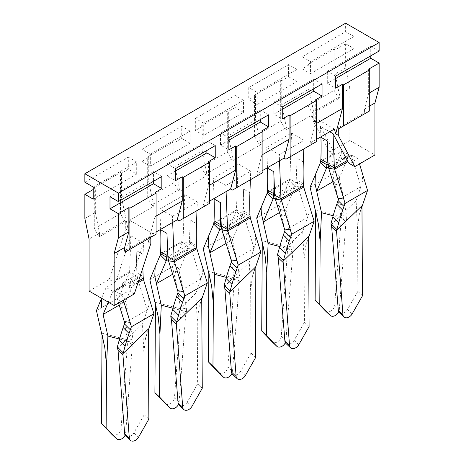 <?xml version="1.0" encoding="UTF-8"?>
<svg xmlns="http://www.w3.org/2000/svg" width="464" height="464" viewBox="0 0 464 464"><rect width="100%" height="100%" fill="white"/><g stroke="black" fill="none" stroke-linecap="round" stroke-linejoin="round"><path stroke-width="0.35" stroke-dasharray="2.32 1.74" d="M218.875 372.841A5.922 4.124 -46.7 0 0 224.315 372.522A5.922 4.124 -46.7 0 0 227.865 367.001L232.51 371.38A5.922 4.124 -46.7 0 1 231.907 373.543M232.51 371.38L239.134 283.446L234.488 279.067L227.865 367.001M232.47 374.268A5.922 4.124 133.3 0 0 240.7 371.212L251.041 353.052L250.659 290.464L252.364 276.538L255.142 268.43M255.687 357.425L251.041 353.052M226.351 277.391L239.842 280.882L239.134 283.446M239.842 280.882L239.842 277.959L233.937 277.031L234.488 279.067M233.937 277.031L232.041 265.744L237.945 266.672L239.842 277.959M203.273 248.872L225.759 235.886L226.85 240.335L232.76 241.263L234.03 246.831A296.212 219.194 -81.1 0 1 237.945 266.672M226.85 240.335L228.126 245.903A296.212 219.194 -81.1 0 1 232.041 265.744M208.852 273.661L208.864 271.521L211.636 286.033M234.332 278.11L208.864 271.521M232.76 241.263L232.447 239.749L226.061 243.432M224.158 286.694L249.29 262.38L250.659 290.464M255.136 267.421L252.364 276.538M231.553 261.244L254.086 248.234L255.792 243.409L249.29 262.38M225.759 235.886L227.012 232.795L232.916 238.687L232.447 239.749M254.086 248.234L244.395 216.972L243.664 211.056A296.212 171.019 -60 0 1 243.629 189.132L242.724 213.556L242.08 216.995L232.916 238.687M255.444 234.482L255.792 243.409M221.92 229.947L244.395 216.972L250.299 217.9M221.63 228.804L242.08 216.995L236.176 211.108L227.012 232.795M250.392 179.759L250.711 171.112L238.148 163.856L236.443 209.931L242.724 213.556L221.276 225.945M242.724 213.556L243.745 212.97L250.026 216.601M213.974 222.9L236.443 209.931L236.176 211.108L213.701 224.083M203.725 135.36L203.725 123.267L195.344 118.43L195.344 130.523L203.725 135.36L243.519 112.381L243.519 100.288L203.725 123.267M268.656 114.799L260.275 109.962L220.481 132.942L220.481 145.035L228.856 149.872M228.856 140.198L220.481 145.035M260.275 109.962L260.275 119.637M201.103 125.988L227.285 110.873L227.285 151.989L201.103 167.104L201.103 125.988L202.153 126.591L202.153 150.777L174.922 166.501L174.922 142.315L181.731 138.382L190.112 143.219L190.112 131.126L150.313 154.1L141.938 149.263L181.731 126.289L181.731 138.382M201.103 167.104L205.297 174.36L231.478 159.245L227.285 151.989M262.897 172.544L232.522 190.078M214.072 198.528L213.289 178.211L225.852 185.467L226.09 191.591M238.148 163.856L213.289 178.211M225.852 185.467L250.711 171.112M202.153 150.777L207.205 175.462L179.974 191.18L174.922 166.501M205.297 174.36L207.205 175.462M195.344 118.43L235.144 95.451L235.144 107.544L243.519 112.381M243.519 100.288L235.144 95.451M235.144 107.544L228.334 111.476L227.285 110.873M202.153 126.591L195.344 130.523M228.856 137.779L220.481 132.942M209.484 185.24L208.435 185.844L203.383 204.699L209.484 201.179M231.478 159.245L233.386 160.347L228.334 135.662L228.334 111.476M258.703 174.963L256.795 173.861L262.897 170.34M261.847 130.825L261.847 155.011L256.795 173.861M262.897 154.408L261.847 155.011M315.259 99.986L315.259 124.172L310.207 143.022L316.303 139.502M316.303 123.569L315.259 124.172M155.028 192.496L155.028 216.682L148.231 242.051L150.817 237.58M156.072 216.079L155.028 216.682M208.435 161.663L208.435 185.844M307.928 105.432L312.115 112.688L338.297 97.568L334.109 90.318L307.928 105.432L307.928 64.316L308.972 64.919L308.972 89.105L281.747 104.823L281.747 80.637L280.697 80.034L254.516 95.149L255.565 95.758L255.565 119.944L228.334 135.662M255.565 119.944L260.617 144.623L233.386 160.347M307.928 64.316L334.109 49.201L335.153 49.805L345.628 43.755L354.003 48.592L310.544 73.689L310.544 61.596L302.168 56.759L345.628 31.662L345.628 23.2M302.168 56.759L302.168 68.852L310.544 73.689M308.972 64.919L302.168 68.852M288.55 76.711L296.931 81.548L257.131 104.522L257.131 92.429L248.756 87.592L288.55 64.618L288.55 76.711L281.747 80.637M248.756 87.592L248.756 99.685L257.131 104.522M255.565 95.758L248.756 99.685M141.938 149.263L141.938 161.356L150.313 166.193L150.313 154.1M173.878 182.822L147.697 197.937L151.885 205.192L178.066 190.078L173.878 182.822L173.878 141.706L147.697 156.826L148.741 157.429L141.938 161.356M148.741 157.429L148.741 181.615L121.516 197.333L121.516 173.147L128.319 169.221L136.7 174.058L136.7 161.965L93.241 187.056M84.86 182.219L128.319 157.128L128.319 169.221M258.703 143.521L284.884 128.406L280.697 121.15L254.516 136.265L258.703 143.521L260.617 144.623M284.884 128.406L286.798 129.508L281.747 104.823M334.393 129.062L310.984 115.542L286.798 129.508M316.303 141.706L312.115 144.124L310.207 143.022M312.115 144.124L285.934 159.245M209.484 203.383L205.297 205.801L203.383 204.699M205.297 205.801L179.116 220.916M151.102 237.087L153.016 233.775L156.072 232.012M153.016 233.775L129.607 220.261L128.313 230.556L121.516 197.333M151.885 205.192L153.793 206.294L129.607 220.261M178.066 190.078L179.974 191.18M172.446 216.299L197.304 201.95L184.736 194.694L159.877 209.044L172.446 216.299L172.678 222.424M279.264 154.628L304.123 140.279L291.554 133.023L266.696 147.372L279.264 154.628L279.502 160.753M165.462 403.674A5.922 4.124 -46.7 0 0 170.903 403.361A5.922 4.124 -46.7 0 0 174.452 397.839L179.098 402.218A5.922 4.124 -46.7 0 1 178.501 404.382M179.098 402.218L185.722 314.279L181.076 309.9L174.452 397.839M179.058 405.101A5.922 4.124 133.3 0 0 187.288 402.044L197.635 383.89L197.246 321.297L198.952 307.371L201.73 299.263M202.275 388.258L197.635 383.89M172.939 308.229L186.435 311.721L185.722 314.279M186.435 311.721L186.429 308.798L180.525 307.87L181.076 309.9M180.525 307.87L178.634 296.583L184.539 297.511L186.429 308.798M149.86 279.705L172.347 266.725L173.443 271.167L179.348 272.095L180.618 277.663A296.212 219.194 -81.1 0 1 184.539 297.511M173.443 271.167L174.713 276.735A296.212 219.194 -81.1 0 1 178.634 296.583M155.44 304.494L155.457 302.354L158.23 316.871M180.919 308.943L155.457 302.354M179.348 272.095L179.034 270.582L172.649 274.27M170.746 317.527L195.878 293.219L197.246 321.297M201.724 298.259L198.952 307.371M178.147 292.082L200.68 279.073L202.379 274.247L195.878 293.219M172.347 266.725L173.6 263.633L179.504 269.526L179.034 270.582M200.68 279.073L190.982 247.811L190.252 241.889A296.212 171.019 -60 0 1 190.217 219.971L189.312 244.395L188.668 247.834L179.504 269.526M202.031 265.321L202.379 274.247M168.513 260.785L190.982 247.811L196.887 248.739M168.223 259.637L188.668 247.834L182.764 241.941L173.6 263.633M184.736 194.694L183.031 240.764L189.312 244.395L167.864 256.778M189.312 244.395L190.333 243.809L196.614 247.434M160.561 253.738L183.031 240.764L182.764 241.941L160.289 254.916M190.112 143.219L150.313 166.193M215.244 145.638L206.869 140.801L167.069 163.775L167.069 175.868L175.45 180.705M175.45 171.03L167.069 175.868M206.869 140.801L206.869 150.475M147.697 197.937L147.697 156.826M160.66 229.361L159.877 209.044M196.985 210.598L197.304 201.95M148.741 181.615L153.793 206.294M190.112 131.126L181.731 126.289M173.878 141.706L174.922 142.315M175.45 168.612L167.069 163.775M339.288 312.597A5.922 4.124 133.3 0 0 347.519 309.54L357.866 291.38L357.477 228.793L359.182 214.867L361.961 206.758M362.506 295.754L357.866 291.38M325.693 311.17A5.922 4.124 -46.7 0 0 331.134 310.851A5.922 4.124 -46.7 0 0 334.683 305.329L339.329 309.708A5.922 4.124 -46.7 0 1 338.732 311.872M339.329 309.708L345.953 221.769L341.307 217.396L334.683 305.329M330.977 225.017L356.108 200.709L357.477 228.793M361.955 205.749L359.182 214.867M333.169 215.719L346.666 219.211L345.953 221.769M346.666 219.211L346.66 216.288L340.756 215.36L341.307 217.396M340.756 215.36L338.865 204.073L344.769 205.001L346.66 216.288M310.091 187.195L332.578 174.215L333.674 178.657L339.578 179.585L340.849 185.159A296.212 219.194 -81.1 0 1 344.769 205.001M333.674 178.657L334.944 184.231A296.212 219.194 -81.1 0 1 338.865 204.073M315.671 211.984L315.688 209.85L318.461 224.361M341.15 216.439L315.688 209.85M339.578 179.585L339.265 178.077L332.879 181.76M338.378 199.572L360.911 186.563L351.074 154.79L357.854 158.589L349.34 163.502M360.911 186.563L356.108 200.709M338.297 97.568L339.364 98.188L339.364 94.557L349.839 88.514L349.839 140.511L329.678 152.151L335.107 155.289L342.27 151.154L349.038 154.953L339.735 177.016L333.831 171.123L332.578 174.215M339.265 178.077L339.735 177.016M362.262 172.811L362.61 181.737M342.664 159.651L340.895 156.878L341.782 159.14L342.664 159.651L351.074 154.79M340.895 156.878L328.094 164.268M328.744 168.275L351.213 155.301L352.263 155.463M359.501 163.908L357.854 158.589M342.27 151.154L333.831 171.123M328.454 167.133L348.899 155.324L347.849 154.28M349.038 154.953L341.782 159.14M369.715 110.873L365.528 113.291L364.46 112.677L338.279 127.791M368.665 69.153L368.665 93.339L364.46 109.046L364.46 112.677M334.109 49.201L334.109 90.318M339.364 94.557L335.153 73.991L335.153 49.805M354.003 48.592L354.003 36.499L310.544 61.596M345.628 43.755L345.628 67.941L335.153 73.991M349.839 88.514L345.628 67.941M369.715 92.73L368.665 93.339M364.46 109.046L369.715 106.012M370.759 55.848L370.759 46.174L327.3 71.27L327.3 83.363L335.681 88.201M335.681 78.526L327.3 83.363M312.115 112.688L313.183 113.303L339.364 98.188M365.528 113.291L339.346 128.406M313.183 113.303L313.183 120.831L329.678 152.151M320.891 136.857L320.491 126.428L329.718 131.759M335.107 155.289L334.614 153.253L320.491 126.428M349.839 140.511L374.929 154.999M335.681 76.108L327.3 71.27M370.759 46.174L379.14 51.011M354.003 36.499L345.628 31.662M313.183 120.831L315.769 122.328L310.984 115.542M308.972 89.105L315.769 122.328M296.931 81.548L296.931 69.455L257.131 92.429M296.931 69.455L288.55 64.618M322.062 83.967L313.687 79.129L273.888 102.103L273.888 114.196L282.269 119.033M282.269 109.359L273.888 114.196M313.687 79.129L313.687 88.804M282.269 106.94L273.888 102.103M254.516 136.265L254.516 95.149M280.697 80.034L280.697 121.15M303.804 148.927L304.123 140.279M284.966 230.411L307.499 217.401L297.807 186.134L297.07 180.218A296.212 171.019 -60 0 1 297.041 158.294L296.136 182.723L289.849 179.092L280.418 201.962L286.323 207.849L295.487 186.163L289.582 180.27L267.113 193.244M291.554 133.023L289.849 179.092L267.386 192.067M267.484 167.69L266.696 147.372M262.264 242.823L262.276 240.683L265.048 255.194M287.744 247.271L281.277 336.168L285.917 340.547L293.254 247.126L287.349 246.198L287.744 247.271L262.276 240.683M281.277 336.168A5.922 4.124 -46.7 0 1 277.727 341.69A5.922 4.124 -46.7 0 1 272.287 342.003M285.917 340.547A5.922 4.124 -46.7 0 1 285.319 342.71M293.254 250.044L279.763 246.552M280.418 201.962L279.166 205.053L281.532 215.064L287.436 215.992L285.853 208.91L279.467 212.599M293.254 247.126L291.357 235.84A296.212 219.194 -81.1 0 0 287.436 215.992M285.853 208.91L286.323 207.849M274.688 195.106L296.136 182.723L295.487 186.163L275.042 197.966M286.166 210.424L280.262 209.496M279.166 205.053L256.685 218.034M281.532 215.064A296.212 219.194 -81.1 0 1 285.453 234.912L291.357 235.84M287.349 246.198L285.453 234.912M292.54 252.607L287.9 248.228M296.136 182.723L297.151 182.137L303.439 185.762M275.332 199.114L297.807 186.134L303.711 187.062M308.85 203.644L309.204 212.576L307.499 217.401M277.565 255.855L302.702 231.548L309.204 212.576M302.702 231.548L304.071 259.625L305.77 245.7L308.548 237.591M309.099 326.586L304.454 322.219L304.071 259.625M308.543 236.588L305.77 245.7M285.882 343.43A5.922 4.124 133.3 0 0 294.106 340.373L304.454 322.219M125.651 435.94A5.922 4.124 133.3 0 0 133.876 432.883L144.223 414.729L143.84 352.135L145.539 338.21L148.318 330.101M148.869 419.096L144.223 414.729M112.056 434.513A5.922 4.124 -46.7 0 0 117.496 434.194A5.922 4.124 -46.7 0 0 121.046 428.678L125.686 433.057A5.922 4.124 -46.7 0 1 125.089 435.215M125.686 433.057L132.31 345.117L127.67 340.738L121.046 428.678M117.334 348.365L142.471 324.052L143.84 352.135M148.312 329.092L145.539 338.21M124.735 322.915L147.268 309.911L148.973 305.08L142.471 324.052M142.906 267.711A296.212 171.019 -60 0 1 143.092 254.434L143.509 243.119L129.386 286.247L128.893 290.777L121.73 294.913L114.962 291.108L118.593 302.998M147.268 309.911L137.576 278.644L136.839 272.728A296.212 171.019 -60 0 1 136.81 250.804L135.906 275.233L123.105 282.622L122.218 286.92L114.962 291.108M119.532 339.062L133.023 342.554L132.31 345.117M133.023 342.554L133.023 339.631L127.119 338.708L127.67 340.738M127.119 338.708L125.222 327.416L131.126 328.344L133.023 339.631M96.448 310.544L118.935 297.557L120.031 302.006L125.935 302.934L127.206 308.502A296.212 219.194 -81.1 0 1 131.126 328.344M120.031 302.006L121.301 307.574A296.212 219.194 -81.1 0 1 125.222 327.416M102.034 335.333L102.045 333.193L104.818 347.704M127.513 339.781L102.045 333.193M143.509 243.119L130.941 235.863L129.618 271.602L135.906 275.233L135.256 278.673L126.092 300.359L120.188 294.472L118.935 297.557M108.303 302.168L112.926 291.27L106.146 287.477L114.66 282.559L109.231 279.427L125.721 229.059L125.721 221.531L124.654 220.916L120.466 213.66L94.285 228.775L98.472 236.031L99.54 236.646L125.721 221.531M125.935 302.934L125.622 301.42L119.236 305.109M125.622 301.42L126.092 300.359M135.906 275.233L136.921 274.642L143.208 278.272M116.151 291.786L115.101 291.618L137.576 278.644L143.48 279.572M148.619 296.154L148.973 305.08M130.941 235.863L116.818 278.992L129.618 271.602L129.352 272.78L135.256 278.673L112.787 291.647L111.737 290.597M121.73 294.913L123.366 300.237M123.105 282.622L121.336 286.416L122.218 286.92M121.336 286.416L112.926 291.276M101.558 298.277L101.738 297.842L101.72 298.369M114.66 282.559L116.128 280.413L129.352 272.78L120.188 294.472M101.738 297.842L106.146 287.477M84.86 218.498L95.335 212.448L95.335 188.262L94.285 187.659L94.285 228.775M95.335 212.448L99.54 233.021L99.54 236.646M161.832 176.477L153.456 171.639L153.456 181.314M153.456 171.639L109.997 196.73M99.54 233.021L89.071 239.064M95.335 188.262L93.241 189.474M136.7 174.058L93.241 199.149M94.285 187.659L120.466 172.544L120.466 213.66M98.472 236.031L124.654 220.916M89.071 291.067L109.231 279.427M128.893 290.777L134.322 293.915M116.128 280.413L116.818 278.992M150.817 237.249L150.817 236.019L124.636 251.134M156.072 234.216L151.885 236.634L150.817 236.019M151.885 236.634L125.703 251.749M136.7 161.965L128.319 157.128M120.466 172.544L121.516 173.147M128.313 230.556L125.721 229.059M148.231 242.051L150.817 243.548M245.34 375.579L240.7 371.212M228.126 245.903L234.03 246.831M249.91 192.757L243.629 189.132M249.945 214.681L243.664 211.056M191.934 406.418L187.288 402.044M174.713 276.735L180.618 277.663M196.504 223.596L190.217 219.971M196.533 245.52L190.252 241.889M352.164 313.908L347.519 309.54M334.944 184.231L340.849 185.159M334.614 153.253L320.792 161.228M334.927 154.094L320.52 162.412M303.323 161.924L297.041 158.294M303.357 183.848L297.07 180.218M298.752 344.746L294.106 340.373M138.521 437.25L133.876 432.883M121.301 307.574L127.206 308.502M143.092 254.434L136.81 250.804M143.127 276.353L136.839 272.728M129.386 286.247L138.568 280.946M129.073 287.889L137.982 282.744"/><path stroke-width="0.7" d="M231.907 373.543A5.922 4.124 -46.7 0 1 223.41 377.122A5.922 4.124 -46.7 0 1 223.3 377.017L212.959 366.195L213.341 303.398L211.636 286.033L203.273 248.872L208.556 236.164L208.208 245.497L209.914 252.758L219.605 229.97L213.701 224.083L214.055 220.893A296.212 171.019 120 0 0 214.09 198.934L214.072 198.528M218.875 372.841A5.922 4.124 -46.7 0 1 218.764 372.743A5.922 4.124 -46.7 0 1 218.66 372.638L208.313 361.821L212.959 366.195M236.135 376.461L231.49 372.093A5.922 4.124 133.3 0 0 232.47 374.268L237.116 378.636A5.922 4.124 133.3 0 0 245.34 375.579L255.687 357.425L255.136 267.421L229.668 292.053L236.135 376.461A5.922 4.124 133.3 0 0 237.116 378.636M231.49 372.093L224.866 288.753L229.512 293.12M226.351 277.391L214.71 274.381L213.341 303.398M208.313 361.821L208.852 273.661M226.061 243.432L209.914 252.758M214.71 274.381L208.208 245.497M229.668 292.053L230.063 291.218L224.158 285.325L224.866 288.753M230.063 291.218L231.959 284.351L226.055 278.458L224.158 285.325M221.63 228.804L219.605 229.97L220.336 224.524A296.212 171.019 120 0 0 220.371 202.559L221.276 225.945L221.92 229.947L231.084 259.823L236.988 260.751L238.241 265.106L237.15 268.105L231.24 262.212L229.97 265.889A296.212 102.213 134.9 0 0 226.055 278.458M237.15 268.105L235.874 271.776A296.212 102.213 134.9 0 0 231.959 284.351M231.24 262.212L231.553 261.244L231.084 259.823M208.556 236.164L213.701 224.083M255.142 268.43L260.727 252.126L250.299 217.9L249.945 214.681A296.212 171.019 -60 0 1 249.91 192.757L250.392 179.759M238.241 265.106L260.727 252.126M221.92 229.947L227.824 230.875L236.988 260.751M226.09 191.591L227.557 229.57L221.276 225.945L220.255 226.531L213.974 222.9M250.026 216.601L227.557 229.57L227.824 230.875L250.299 217.9M260.275 119.637L260.275 122.055L228.856 140.198M236.715 187.659L236.715 146.543L262.897 131.428L262.897 172.544L232.522 190.078L230.614 188.976L235.666 170.126L235.666 145.94L228.856 149.872L228.856 137.779L268.656 114.799L268.656 126.892L261.847 130.825L262.897 131.428M260.275 122.055L268.656 126.892M236.715 146.543L235.666 145.94M235.666 170.126L209.484 185.24M209.484 201.179L230.614 188.976M262.897 170.34L284.026 158.143L289.078 139.287L262.897 154.408M379.14 42.549L118.372 193.099L84.86 173.751L345.628 23.2L379.14 42.549L379.14 51.011L335.681 76.108L335.681 88.201L342.484 84.268L342.484 108.454L316.303 123.569M289.078 139.287L289.078 115.107L282.269 119.033L282.269 106.94L322.062 83.967L322.062 96.06L315.259 99.986L316.303 100.595L316.303 141.706L290.122 156.826L290.122 115.71L316.303 100.595M153.456 181.314L153.456 183.732L161.832 188.564L161.832 176.477L118.372 201.567L118.372 193.099M161.832 188.564L155.028 192.496L156.072 193.099L156.072 234.216L129.891 249.33L129.891 208.22L128.847 207.611L118.372 213.66L118.372 237.846L128.847 231.797L128.847 207.611M183.303 218.498L209.484 203.383L209.484 162.267L183.303 177.381L183.303 218.498L179.116 220.916L177.202 219.814L182.253 200.964L156.072 216.079M182.253 200.964L182.253 176.778L175.45 180.705L175.45 168.612L215.244 145.638L215.244 157.731L208.435 161.663L209.484 162.267M93.241 189.474L84.86 194.312L93.241 199.149L93.241 187.056L84.86 182.219L84.86 173.751M316.303 139.502L334.393 129.062L335.687 133.823L342.484 108.454M290.122 156.826L285.934 159.245L284.026 158.143M156.072 232.012L177.202 219.814M178.501 404.382A5.922 4.124 -46.7 0 1 169.998 407.955A5.922 4.124 -46.7 0 1 169.894 407.85L159.546 397.033L159.929 334.237L158.23 316.871L149.86 279.705L155.15 267.003L154.796 276.335L156.501 283.591L166.193 260.809L160.289 254.916L160.643 251.732A296.212 171.019 120 0 0 160.677 229.767L160.66 229.361M165.462 403.674A5.922 4.124 -46.7 0 1 165.352 403.576A5.922 4.124 -46.7 0 1 165.248 403.471L154.901 392.654L159.546 397.033M182.723 407.299L178.083 402.926A5.922 4.124 133.3 0 0 179.058 405.101L183.703 409.474A5.922 4.124 133.3 0 0 191.934 406.418L202.275 388.258L201.724 298.259L176.256 322.892L182.723 407.299A5.922 4.124 133.3 0 0 183.703 409.474M178.083 402.926L171.46 319.586L176.1 323.959M172.939 308.229L161.298 305.213L159.929 334.237M154.901 392.654L155.44 304.494M172.649 274.27L156.501 283.591M161.298 305.213L154.796 276.335M176.256 322.892L176.651 322.051L170.746 316.164L171.46 319.586M176.651 322.051L178.547 315.189L172.643 309.297L170.746 316.164M168.223 259.637L166.193 260.809L166.93 255.357A296.212 171.019 120 0 0 166.959 233.398L167.864 256.778L168.513 260.785L177.677 290.661L183.582 291.589L184.834 295.939L183.738 298.944L177.834 293.051L176.564 296.722A296.212 102.213 134.9 0 0 172.643 309.297M183.738 298.944L182.468 302.615A296.212 102.213 134.9 0 0 178.547 315.189M177.834 293.051L178.147 292.082L177.677 290.661M155.15 267.003L160.289 254.916M201.73 299.263L207.315 282.959L196.887 248.739L196.533 245.52A296.212 171.019 -60 0 1 196.504 223.596L196.985 210.598M184.834 295.939L207.315 282.959M168.513 260.785L174.418 261.713L183.582 291.589M172.678 222.424L174.151 260.408L167.864 256.778L166.849 257.363L160.561 253.738M196.614 247.434L174.151 260.408L174.418 261.713L196.887 248.739M206.869 150.475L206.869 152.894L175.45 171.03M206.869 152.894L215.244 157.731M183.303 177.381L182.253 176.778M150.817 237.58L151.102 237.087M342.954 314.789L338.314 310.422A5.922 4.124 133.3 0 0 339.288 312.597L343.934 316.964A5.922 4.124 133.3 0 0 352.164 313.908L362.506 295.754L361.955 205.749L336.487 230.382L342.954 314.789A5.922 4.124 133.3 0 0 343.934 316.964M338.314 310.422L331.69 227.082L336.33 231.449M338.732 311.872A5.922 4.124 -46.7 0 1 330.229 315.45A5.922 4.124 -46.7 0 1 330.124 315.34L319.777 304.523L320.16 241.727L318.461 224.361L310.091 187.195L320.52 162.412L320.873 159.222A296.212 171.019 120 0 0 320.908 137.257L320.891 136.857M325.693 311.17A5.922 4.124 -46.7 0 1 325.583 311.071A5.922 4.124 -46.7 0 1 325.479 310.967L315.131 300.144L319.777 304.523M336.487 230.382L336.881 229.547L330.977 223.654L331.69 227.082M336.881 229.547L338.778 222.679L332.874 216.787L330.977 223.654M361.961 206.758L367.552 190.449L345.065 203.435L343.969 206.434L338.065 200.541L336.794 204.218A296.212 102.213 134.9 0 0 332.874 216.787M343.969 206.434L342.699 210.105A296.212 102.213 134.9 0 0 338.778 222.679M333.169 215.719L321.529 212.709L320.16 241.727M315.131 300.144L315.671 211.984M332.879 181.76L316.732 191.087L315.027 183.825L321.529 212.709M316.732 191.087L326.424 168.299L327.161 162.847A296.212 171.019 120 0 0 327.19 140.888L328.094 164.268L328.744 168.275L337.908 198.151L343.812 199.079L345.065 203.435M338.065 200.541L338.378 199.572L337.908 198.151M367.552 190.449L359.501 163.908M328.744 168.275L334.648 169.203L343.812 199.079M320.792 161.228L327.079 164.859L328.094 164.268L334.382 167.898L334.648 169.203L347.872 161.565L349.34 163.502L354.769 166.64L338.279 135.32L338.279 127.791L339.346 128.406L343.534 125.988L343.534 84.871L369.715 69.757L369.715 110.873L343.534 125.988M328.454 167.133L326.424 168.299L320.52 162.412M315.381 174.493L315.027 183.825M369.715 69.757L368.665 69.153L379.14 63.104L370.759 58.267L335.681 78.526M369.715 106.012L374.929 103.002L379.14 87.29L369.715 92.73M379.14 87.29L379.14 63.104M370.759 58.267L370.759 55.848M374.929 103.002L374.929 154.999L354.769 166.64M347.872 161.565L333.059 133.684L334.382 167.898L347.182 160.509M329.718 131.759L333.059 133.684M343.534 84.871L342.484 84.268M338.279 135.32L335.687 133.823M313.687 88.804L313.687 91.222L282.269 109.359M290.122 115.71L289.078 115.107M313.687 91.222L322.062 96.06M308.548 237.591L314.14 221.287L303.711 187.062L303.357 183.848A296.212 171.019 -60 0 1 303.323 161.924L303.804 148.927M279.467 212.599L263.32 221.92L273.018 199.137L273.667 195.692L267.386 192.067L267.467 190.06A296.212 171.019 120 0 0 267.496 168.096L267.484 167.69M275.332 199.114L274.688 195.106L273.667 195.692L273.748 193.685A296.212 171.019 120 0 0 273.783 171.726L274.688 195.106L280.969 198.731L290.4 229.918L284.496 228.99L275.332 199.114L281.236 200.036L303.711 187.062M279.502 160.753L280.969 198.731L303.439 185.762M275.042 197.966L273.018 199.137L267.113 193.244L267.386 192.067M279.763 246.552L268.122 243.542L266.754 272.565L265.048 255.194L256.685 218.034L267.113 193.244M261.969 205.332L261.621 214.664L263.32 221.92M268.122 243.542L261.621 214.664M272.287 342.003A5.922 4.124 -46.7 0 1 272.171 341.904A5.922 4.124 -46.7 0 1 272.066 341.8L261.725 330.983L266.365 335.362L266.754 272.565M261.725 330.983L262.264 242.823M285.319 342.71A5.922 4.124 -46.7 0 1 276.817 346.283A5.922 4.124 -46.7 0 1 276.712 346.179L266.365 335.362M309.099 326.586L308.543 236.588L283.081 261.215L289.548 345.622A5.922 4.124 133.3 0 0 290.522 347.803A5.922 4.124 133.3 0 0 298.752 344.746L309.099 326.586M289.548 345.622L284.902 341.255A5.922 4.124 133.3 0 0 285.882 343.43L290.522 347.803M284.902 341.255L278.278 257.914L282.924 262.288M284.496 228.99L284.966 230.411L283.382 235.051A296.212 102.213 134.9 0 0 279.461 247.625L277.571 254.492L278.278 257.914M290.4 229.918L291.653 234.268L289.287 240.944A296.212 102.213 134.9 0 0 285.366 253.512L279.461 247.625M284.652 231.379L290.557 237.272M291.653 234.268L314.14 221.287M277.571 254.492L283.475 260.379L285.366 253.512M283.475 260.379L283.081 261.215M129.317 438.132L124.671 433.765A5.922 4.124 133.3 0 0 125.651 435.94L130.291 440.307A5.922 4.124 133.3 0 0 138.521 437.25L148.869 419.096L148.312 329.092L122.85 353.725L129.317 438.132A5.922 4.124 133.3 0 0 130.291 440.307M124.671 433.765L118.047 350.424L122.693 354.792M125.089 435.215A5.922 4.124 -46.7 0 1 116.586 438.793A5.922 4.124 -46.7 0 1 116.481 438.689L106.134 427.872L106.523 365.069L104.818 347.704L96.448 310.544L101.558 298.277M112.056 434.513A5.922 4.124 -46.7 0 1 111.94 434.414A5.922 4.124 -46.7 0 1 111.836 434.31L101.494 423.493L106.134 427.872M122.85 353.725L123.244 352.889L117.34 346.997L118.047 350.424M123.244 352.889L125.135 346.022L119.231 340.135L117.34 346.997M148.318 330.101L153.909 313.797L131.422 326.778L130.326 329.776L124.422 323.889L123.151 327.561A296.212 102.213 134.9 0 0 119.231 340.135M130.326 329.776L129.056 333.448A296.212 102.213 134.9 0 0 125.135 346.022M124.422 323.889L124.735 322.915L124.265 321.494L130.169 322.422L131.422 326.778M118.593 302.998L124.265 321.494M119.532 339.062L107.892 336.052L106.523 365.069M101.494 423.493L102.034 335.333M119.236 305.109L103.089 314.43L108.303 302.168M103.089 314.43L107.892 336.052M153.909 313.797L143.48 279.572L143.127 276.353A296.212 171.019 -60 0 1 142.906 267.711M123.366 300.237L130.169 322.422M101.72 298.369L101.39 307.174M129.891 249.33L125.703 251.749L124.636 251.134L124.636 247.509L128.847 231.797M118.372 201.567L109.997 196.73L109.997 208.823L118.372 213.66M153.456 183.732L109.997 208.823M124.636 247.509L114.161 253.553L118.372 237.846M84.86 194.312L84.86 218.498L89.071 239.064L89.071 291.067L114.161 305.55L134.322 293.915L150.817 243.548L150.817 237.249M114.161 305.55L114.161 253.553M129.891 208.22L156.072 193.099M218.66 372.638L223.3 377.017M235.874 271.776L229.97 265.889M214.09 198.934L220.371 202.559M214.055 220.893L220.336 224.524M165.248 403.471L169.894 407.85M182.468 302.615L176.564 296.722M160.677 229.767L166.959 233.398M160.643 251.732L166.93 255.357M325.479 310.967L330.124 315.34M342.699 210.105L336.794 204.218M320.908 137.257L327.19 140.888M320.873 159.222L327.161 162.847M267.496 168.096L273.783 171.726M267.467 190.06L273.748 193.685M272.066 341.8L276.712 346.179M289.287 240.944L283.382 235.051M111.836 434.31L116.481 438.689M129.056 333.448L123.151 327.561M138.568 280.946L143.208 278.272M137.982 282.744L143.48 279.572M223.41 377.122L218.764 372.743M169.998 407.955L165.352 403.576M330.229 315.45L325.583 311.071M276.817 346.283L272.171 341.904M116.586 438.793L111.94 434.414"/></g></svg>
